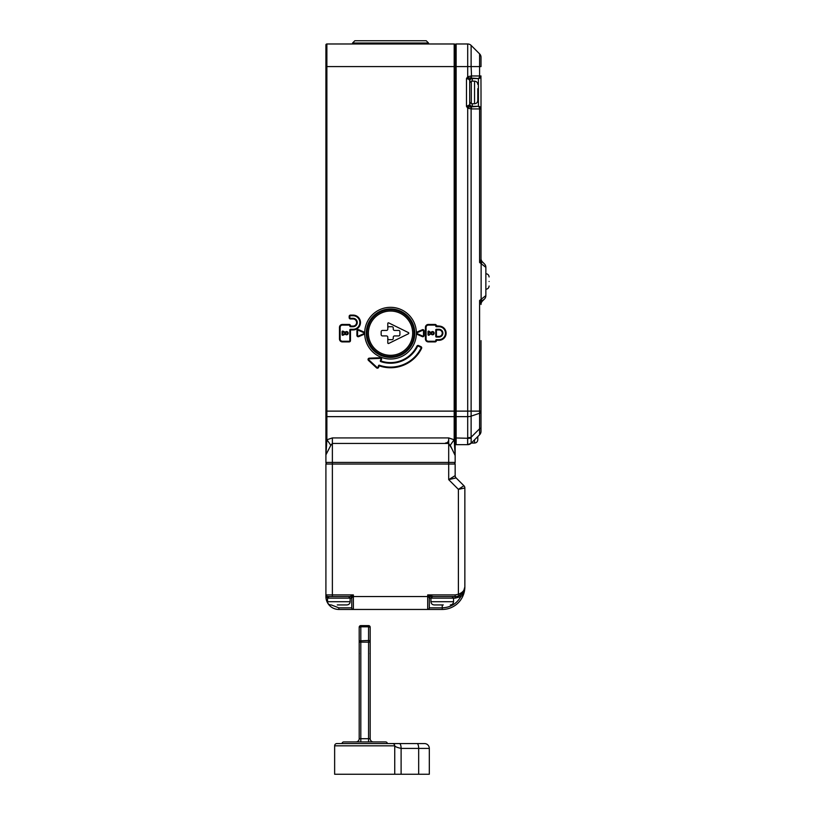 <?xml version="1.0" encoding="UTF-8"?>
<svg xmlns="http://www.w3.org/2000/svg" width="815" height="815" viewBox="0 0 815 815"><rect width="100%" height="100%" fill="white"/><g stroke="black" fill="none" stroke-linecap="round" stroke-linejoin="round"><path stroke-width="1.22" d="M489.092 281.481C489.092 286.849 489.092 286.849 489.092 281.481C489.092 286.849 489.092 286.849 489.092 281.481C489.092 276.112 489.092 276.112 489.092 281.481M387.787 329.138A1.294 1.294 0 0 1 386.493 330.432L382.459 330.432A1.294 1.294 0 0 0 381.165 331.725L381.165 334.639A1.294 1.294 0 0 0 382.459 335.923L386.493 335.923A1.294 1.294 0 0 1 387.787 337.216L387.787 342.87A0.642 0.642 0 0 0 388.724 343.451L408.427 333.763A0.642 0.642 0 0 0 408.427 332.602L388.724 322.903A0.642 0.642 0 0 0 387.787 323.484L387.787 329.138M412.665 333.182A22.137 22.137 0 0 1 379.464 352.345A22.137 22.137 0 0 1 379.464 314.009A22.137 22.137 0 0 1 412.665 333.182M413.959 333.182A23.431 23.431 0 0 0 390.538 309.751A23.431 23.431 0 0 0 367.107 333.182A23.431 23.431 0 0 0 390.538 356.603A23.431 23.431 0 0 0 413.959 333.182M387.787 328.007A1.294 1.294 0 0 1 389.081 326.713L391.995 326.713A1.294 1.294 0 0 1 393.278 328.007L393.278 329.138A1.294 1.294 0 0 0 394.572 330.432L398.616 330.432A1.294 1.294 0 0 1 399.91 331.725L399.91 334.639A1.294 1.294 0 0 1 398.616 335.923L394.572 335.923A1.294 1.294 0 0 0 393.278 337.216L393.278 338.347A1.294 1.294 0 0 1 391.995 339.641L389.081 339.641A1.294 1.294 0 0 1 387.787 338.347M471.315 443.044L474.544 443.044C476.51 442.851 477.58 441.771 477.784 439.815L477.784 436.585L479.597 434.772A4.849 4.849 0 0 0 481.013 431.339L481.013 343.849M327.579 598.139L326.122 596.529L325.908 594.909L325.908 464.051L448.698 464.051L448.698 479.648L455.157 475.634L455.157 464.051L448.698 464.051L448.698 462.431L455.157 462.431L455.157 455.514L455.157 462.431A1.62 1.62 0 0 1 453.548 464.051A1.62 1.62 0 0 0 455.157 462.431M327.579 597.731L327.528 596.529L326.122 595.724L327.528 596.529A1.62 1.62 0 0 1 325.908 594.909L325.908 596.529A12.928 12.928 0 0 0 338.836 609.457L442.239 609.457L442.239 607.837L429.311 607.837A1.62 1.62 0 0 1 427.692 609.457L427.692 596.529L353.374 596.529L353.374 594.909L351.764 598.139L351.764 607.837L338.836 607.837L331.267 604.934M430.931 596.529A1.62 1.62 0 0 0 429.311 598.149A1.62 1.61 -90 0 1 430.921 596.529L433.346 596.529L429.311 595.724A1.62 0.611 -45 0 0 428.507 596.529L427.692 594.909L430.921 596.529L455.157 596.529L455.157 594.909L427.692 594.909L427.692 596.529L428.507 596.529L429.311 598.139L429.311 607.837M455.157 594.909L458.397 594.237C462.625 592.617 464.774 590.152 464.856 586.841L464.856 488.002L458.397 489.346L458.397 594.237L459.039 595.724A9.698 9.698 0 0 1 455.157 596.529L455.157 598.149L453.548 598.149L451.928 596.529M463.908 485.72L456.105 477.916L448.698 479.648L458.397 489.346L463.908 485.72A3.229 3.229 0 0 1 464.856 488.002L462.961 488.399M327.528 596.529L350.144 596.529L353.374 594.909L332.377 594.909L332.377 462.431L325.908 462.431L325.908 455.514L325.908 462.431A1.62 1.62 0 0 0 327.528 464.051A1.62 1.62 0 0 1 325.908 462.431M329.953 596.529L350.144 596.529A1.62 1.62 0 0 1 351.764 598.149L350.144 598.149L348.525 596.529L350.144 596.529A1.62 1.61 90 0 1 351.764 598.139L352.569 596.529L353.374 596.529L353.374 609.457A1.62 1.62 0 0 1 351.764 607.837M354.046 609.457L345.978 609.457M390.701 609.457L432.867 609.457M461.667 594.023L459.039 595.724C463.022 593.483 464.957 590.518 464.856 586.841L463.939 590.101M464.856 528.67L464.856 586.841A22.616 22.616 0 0 1 442.239 609.457A22.616 22.616 0 0 0 464.856 586.841C464.642 591.058 463.297 594.318 460.811 596.631C456.675 603.772 450.491 607.511 442.239 607.837L442.239 604.934M464.856 545.082L464.856 542.281M464.856 579.689L464.856 578.905M456.105 477.916A3.229 3.229 0 0 1 455.157 475.634M325.908 521.559L325.908 513.165M352.569 596.529A1.62 0.611 45 0 0 351.764 595.724M460.006 595.235A9.698 9.698 0 0 1 459.039 595.724A9.698 9.698 0 0 0 460.006 595.235L463.48 591.812L460.006 595.235L460.811 596.631L455.157 598.149M464.56 589.225L464.856 586.841M460.791 488.847L461.952 488.603M461.697 593.992L463.531 591.731M464.53 589.347L464.102 590.59M451.418 479.016L452.783 478.69M462.268 486.8L461.443 487.339M460.424 488.012L458.397 489.346M327.64 597.548L327.64 596.529M326.611 596.244L326.122 595.724A1.62 1.06 -30 0 1 326.122 596.529L326.132 596.539M464.856 534.976L464.856 496.518M337.267 604.934L346.915 604.934C348.871 604.74 349.951 603.66 350.144 601.704L327.528 601.704C327.722 603.66 328.802 604.74 330.758 604.934M343.686 741.935A1.62 1.62 0 0 0 342.066 743.555A1.62 1.62 0 0 1 343.686 741.935L385.689 741.935A1.62 1.62 0 0 1 387.308 743.555A1.62 1.62 0 0 0 385.689 741.935M355.961 741.935A3.229 3.229 0 0 0 359.191 738.706L360.811 738.706L360.811 741.935M368.563 741.935L368.563 738.706L370.183 738.706A3.229 3.229 0 0 0 373.413 741.935A3.229 3.229 0 0 1 370.183 738.706L370.183 627.224L368.563 626.806L368.563 640.468L370.183 640.885M359.191 642.139L368.563 642.139L368.563 738.706L360.811 738.706L360.811 626.806L359.191 627.224L359.191 738.706M359.191 640.885L368.563 640.468L368.563 642.139L370.183 642.139L370.183 627.224A1.62 1.62 0 0 0 368.563 625.614L360.811 625.614A1.62 1.62 0 0 0 359.191 627.224A1.62 1.62 0 0 1 360.811 625.614L360.811 626.806L368.563 626.806L368.563 625.614A1.62 1.62 0 0 1 370.183 627.224M481.013 258.946L481.013 258.467A4.849 4.849 0 0 0 482.429 261.9L481.991 261.697A4.849 4.554 -0 0 1 481.013 258.946L481.013 108.925L481.013 258.946M481.013 66.596L481.013 57.295A4.849 4.849 0 0 0 479.597 53.872L471.121 45.406L471.121 66.596L481.013 66.596M481.013 92.452L480.942 75.968A2.588 2.547 90 0 1 478.395 78.556L478.425 106.337A2.588 2.588 0 0 1 481.013 108.925L481.013 92.452M472.934 106.347L478.395 106.347A2.588 2.547 90 0 1 480.942 108.935L479.597 108.935L479.597 262.481L480.891 259.822A4.849 4.32 27.2 0 0 481.655 261.921L479.597 262.481L485.862 267.33A4.849 4.849 0 0 0 484.436 263.907L482.429 261.9L484.436 263.907A4.849 4.849 0 0 1 485.862 267.33L485.862 295.631L479.597 300.48L480.412 301.876M481.013 75.978A2.588 2.588 180 0 1 478.425 78.556L477.763 78.556A2.588 1.824 -90 0 0 479.597 75.968L480.942 75.968M455.157 47.209L455.157 44.947A0.968 0.968 0 0 1 456.135 43.979L467.698 43.979A4.849 4.849 0 0 1 471.121 45.406A4.849 4.849 0 0 0 467.698 43.979L467.698 76.753L471.121 75.999A2.588 1.813 80.9 0 1 470.612 77.985L478.395 78.556M478.425 106.337L470.846 106.908A2.588 1.824 90 0 1 471.528 108.935L479.597 108.935A2.588 1.824 -90 0 0 477.763 106.347L472.282 106.347A2.588 2.588 0 0 1 469.705 103.76M481.991 261.697L481.655 261.921A4.849 2.802 135 0 1 481.125 264.019L481.125 298.942A4.849 2.802 -135 0 1 481.655 301.041L484.436 299.054L482.429 301.061A4.849 4.849 0 0 0 481.013 304.494L479.597 300.48L481.655 301.041A4.849 4.32 -27.2 0 0 480.891 303.129M481.013 361.615L481.013 412.084A4.849 1.661 0 0 1 479.597 413.256L479.597 411.117L471.121 411.117L471.121 108.894L467.698 108.151L467.698 411.117L456.135 411.117L456.135 66.596L471.121 66.596L471.528 75.968A2.588 1.824 -90 0 1 470.846 77.996A2.588 2.313 -42 0 0 469.532 80.013L469.511 79.972A2.588 2.353 125.9 0 1 470.612 77.985L470.612 77.985A2.588 1.793 80.5 0 0 471.09 76.009M472.282 81.143L472.282 78.556L477.763 78.556M471.09 108.894A2.588 1.793 99.5 0 0 470.601 106.918L470.601 106.918A2.588 2.353 54.1 0 1 469.511 104.931L469.532 104.891A2.588 2.313 42 0 0 470.846 106.908L470.612 106.918A2.588 1.813 99.1 0 1 471.121 108.894L471.528 108.935M485.862 281.481C485.862 293.981 485.862 293.981 485.862 281.481M471.192 438.032L471.121 443.238L479.597 434.772L479.597 428.761L471.121 437.227L471.192 438.032A4.849 1.65 -175 0 1 467.667 438.276L455.157 437.95L455.157 44.947L455.157 411.117L456.135 411.117L456.135 416.638L467.698 416.638L467.698 437.716A4.849 1.661 0 0 0 471.121 437.227L471.121 416.149L479.597 413.256L479.597 428.761A4.849 1.661 0 0 0 481.013 427.58L481.013 415.253M481.013 431.339L481.013 430.361M481.013 348.076L481.013 350.307M481.013 378.761L481.013 372.394M481.013 371.946L481.013 380.778M481.013 370.336L481.013 375.511M481.013 340.609L481.013 343.522L481.013 340.609M468.299 79.035L466.475 78.556L467.698 76.753L468.727 77.894L470.601 77.985A2.588 2.353 125.4 0 0 469.501 79.962L468.299 79.035A2.588 1.406 108.8 0 1 468.727 77.894L466.475 78.556L466.475 106.347L467.698 108.151L468.727 107.01L466.475 106.347L469.511 104.931A2.588 2.353 54.6 0 0 470.601 106.918L468.727 107.01A2.588 1.406 71.2 0 1 468.299 105.869M469.532 80.013L469.705 80.685A2.588 2.465 180 0 1 471.539 78.332M472.282 78.556A2.588 2.588 0 0 0 469.705 81.143M469.705 80.685L469.705 104.218A2.588 2.465 180 0 0 471.539 106.571M484.436 299.054A4.849 4.849 0 0 0 485.862 295.631M469.532 104.891L469.705 104.218M481.991 301.265A4.849 4.554 -0 0 0 481.013 304.015M467.596 444.195L467.596 443.666M467.586 442.912L467.596 441.954M467.596 440.915L467.657 438.684M455.157 443.686A0.968 0.968 0 0 0 456.135 444.664L456.135 416.638L455.157 416.312L455.157 455.514L450.267 445.306A16.157 3.26 124.5 0 1 454.189 439.784L454.189 411.117L326.876 411.117L326.876 416.638L454.189 416.638L455.157 416.312L455.157 412.258M471.192 443.136A4.849 4.829 90 0 1 467.667 444.664L467.698 444.664A4.849 4.849 0 0 0 471.121 443.238L467.698 444.664L471.09 443.279M467.698 437.716L467.667 444.664L456.135 444.664M481.013 346.752L481.013 347.72C481.013 348.871 481.013 348.871 481.013 347.72C481.013 348.871 481.013 348.871 481.013 347.72L481.013 346.752M429.311 598.149L430.931 598.149L430.931 601.704C431.125 603.66 432.195 604.74 434.161 604.934L443.279 604.934M418.676 774.25L429.311 774.25L429.311 748.404L418.676 748.404L418.676 774.25L394.735 774.25L394.735 745.817C395.102 746.672 397.221 747.538 401.112 748.404L401.112 774.25M424.462 743.555A4.849 4.849 0 0 1 429.311 748.404A4.849 4.849 0 0 0 424.462 743.555L392.473 743.555A2.262 2.262 0 0 1 394.735 745.817L334.639 745.817L334.639 774.25L394.735 774.25M394.735 745.817A2.262 2.262 0 0 0 392.473 743.555L336.901 743.555A2.262 2.262 0 0 0 334.639 745.817A2.262 2.262 0 0 1 336.901 743.555L338.836 743.555M396.997 743.555L399.462 743.555A4.849 1.661 90 0 1 401.112 748.404L418.676 748.404A4.849 1.661 90 0 0 417.025 743.555M410.729 743.555L419.582 743.555M409.12 743.555L401.887 743.555M354.831 40.75L426.245 40.75L354.831 40.75L352.569 43.012L428.507 43.012L426.245 40.75M469.705 102.14L471.315 103.76L471.315 81.143L474.544 81.143C476.51 81.337 477.58 82.417 477.784 84.373M471.315 103.76L474.544 103.76C476.51 103.566 477.58 102.486 477.784 100.53L477.784 88.692M417.494 346.446L416.913 346.161A29.401 29.401 0 0 1 380.962 360.984L380.748 361.595A30.053 30.053 0 0 0 417.494 346.446A0.642 0.642 0 0 1 418.35 346.151L420.693 347.241A0.642 0.642 0 0 1 420.998 348.117A33.924 33.924 0 0 1 379.382 365.222A0.642 0.642 0 0 0 378.557 365.609L377.997 367.127A0.642 0.642 0 0 1 376.958 367.382L368.9 359.924A0.642 0.642 0 0 1 369.307 358.804L380.279 358.376L380.279 357.734L369.287 358.162L369.307 358.804M380.279 358.376A0.642 0.642 0 0 1 380.911 359.252L380.35 360.76A0.642 0.642 0 0 0 380.748 361.595M420.693 347.241L420.968 346.66A1.294 1.294 0 0 1 421.579 348.402L420.998 348.117A33.924 33.924 0 0 1 379.382 365.222L378.557 365.609M378.608 367.351A1.294 1.294 0 0 1 376.52 367.85L376.958 367.382A0.642 0.642 0 0 0 377.997 367.127L378.608 367.351L379.169 365.833A34.576 34.576 0 0 0 421.579 348.402M455.157 411.117L454.189 411.117L454.189 66.596L456.135 66.596L456.135 43.979A0.968 0.968 0 0 0 455.157 44.947A0.968 0.968 0 0 0 454.189 43.979L326.876 43.979A0.968 0.968 0 0 0 325.908 44.947L325.908 455.514L326.876 439.784L326.876 416.638L325.908 416.312M325.908 53.678L325.908 58.517M325.908 55.288L325.908 52.058M451.897 448.729L448.698 443.442L448.698 437.92L454.189 439.784L455.157 455.514M332.377 437.92L332.377 443.442L448.698 443.442L448.698 462.431L332.377 462.431L332.377 443.442L330.798 445.306A16.157 3.26 55.5 0 0 326.876 439.784L332.377 437.92L448.698 437.92M330.798 445.306L326.02 454.648M326.876 43.979A0.968 0.968 0 0 0 325.908 44.947A0.968 0.968 0 0 1 326.876 43.979L326.876 411.117L325.908 411.117M326.571 443.37L325.908 455.514M455.014 450.257L454.261 440.62M342.392 341.261A2.262 2.262 0 0 1 340.13 338.999L340.13 327.365A2.262 2.262 0 0 1 342.392 325.103L349.177 325.103A0.642 0.642 0 0 1 349.818 325.745L349.818 326.071A0.642 0.642 0 0 0 350.47 326.713L353.058 326.713A4.197 4.197 0 0 0 357.255 322.516A4.197 4.197 0 0 0 353.058 318.319L350.47 318.319A0.642 0.642 0 0 1 349.818 317.667L349.818 316.383A0.642 0.642 0 0 1 350.47 315.731L353.058 315.731A6.785 6.785 0 0 1 359.843 322.516A6.785 6.785 0 0 1 353.058 329.301L350.47 329.301A0.642 0.642 0 0 0 349.818 329.953L349.818 340.609A0.642 0.642 0 0 1 349.177 341.261L342.392 341.261L342.392 341.903A2.903 2.903 0 0 1 339.478 338.999L340.13 338.999M350.47 340.609A1.294 1.294 0 0 1 349.177 341.903L349.177 341.261A0.642 0.642 0 0 0 349.818 340.609L350.47 340.609L350.47 329.953L349.818 329.953M353.058 315.089A7.437 7.437 0 0 1 360.485 322.516A7.437 7.437 0 0 1 353.058 329.953L353.058 329.301A6.785 6.785 0 0 0 359.843 322.516A6.785 6.785 0 0 0 353.058 315.731L353.058 315.089L350.47 315.089L350.47 315.731M345.621 333.08L342.718 331.725L342.983 331.145A0.642 0.642 0 0 0 342.066 331.725L342.066 334.639A0.642 0.642 0 0 0 342.718 335.281A0.642 0.642 0 0 1 342.066 334.639L342.718 334.639L342.718 331.725L342.066 331.725A0.642 0.642 0 0 1 342.983 331.145L345.295 332.214A1.62 1.62 0 0 1 347.679 331.98A1.62 1.62 0 0 1 347.679 334.374A1.62 1.62 0 0 1 345.295 334.14L342.983 335.22L342.718 334.639L345.621 333.274L345.295 334.14A1.62 1.62 0 0 0 347.679 334.374A1.62 1.62 0 0 0 347.679 331.98A1.62 1.62 0 0 0 345.295 332.214L345.621 333.08A0.968 0.968 0 0 1 347.098 332.357A0.968 0.968 0 0 1 347.098 334.007A0.968 0.968 0 0 1 345.621 333.274M426.082 327.365A2.262 2.262 0 0 1 428.344 325.103L435.129 325.103A0.642 0.642 0 0 1 435.77 325.745L435.77 326.071A0.642 0.642 0 0 0 436.422 326.713L439.01 326.713A6.459 6.459 0 0 1 445.469 333.182A6.459 6.459 0 0 1 439.01 339.641L436.422 339.641A0.642 0.642 0 0 0 435.77 340.293L435.77 340.609A0.642 0.642 0 0 1 435.129 341.261L428.344 341.261A2.262 2.262 0 0 1 426.082 338.999L426.082 327.365L425.43 327.365A2.903 2.903 0 0 1 428.344 324.452L428.344 325.103M439.01 326.071A7.111 7.111 0 0 1 446.111 333.182A7.111 7.111 0 0 1 439.01 340.293L439.01 339.641A6.459 6.459 0 0 0 445.469 333.182A6.459 6.459 0 0 0 439.01 326.713L439.01 326.071L435.77 325.745A0.642 0.642 0 0 0 435.129 325.103L435.129 324.452L428.344 324.452M435.77 329.953A0.642 0.642 0 0 1 436.422 329.301L439.01 329.301A3.881 3.881 0 0 1 442.881 333.182A3.881 3.881 0 0 1 439.01 337.053L436.422 337.053A0.642 0.642 0 0 1 435.77 336.412L435.77 329.953A0.642 0.642 0 0 1 436.422 329.301L436.422 329.953L439.01 329.953A3.229 3.229 0 0 1 442.239 333.182A3.229 3.229 0 0 1 439.01 336.412L435.77 336.412A0.642 0.642 0 0 0 436.422 337.053L436.422 329.953L435.77 329.953A0.642 0.642 0 0 1 436.422 329.301M431.573 333.08L428.018 331.725L428.018 334.639L428.67 334.639L428.935 331.145L431.573 333.08A0.968 0.968 0 0 1 433.05 332.357A0.968 0.968 0 0 1 433.05 334.007A0.968 0.968 0 0 1 431.573 333.274L428.67 334.639L428.935 335.22L431.573 333.274M428.079 331.45A0.642 0.642 0 0 1 428.935 331.145A0.642 0.642 0 0 0 428.018 331.725A0.642 0.642 0 0 1 428.079 331.45M431.247 332.214A1.62 1.62 0 0 1 433.631 331.98A1.62 1.62 0 0 1 433.631 334.374A1.62 1.62 0 0 1 431.247 334.14A1.62 1.62 0 0 0 433.631 334.374A1.62 1.62 0 0 0 433.631 331.98A1.62 1.62 0 0 0 431.247 332.214M428.67 335.281A0.642 0.642 0 0 1 428.018 334.639A0.642 0.642 0 0 0 428.935 335.22A0.642 0.642 0 0 1 428.67 335.281M417.423 333.773A0.642 0.642 0 0 1 417.423 332.591L422.588 330.33A0.642 0.642 0 0 1 423.494 330.921L423.494 335.444A0.642 0.642 0 0 1 422.588 336.035L417.423 333.773L417.158 334.364A1.294 1.294 0 0 1 417.158 332L417.423 332.591M424.136 335.444A1.294 1.294 0 0 1 422.333 336.626L422.588 336.035A0.642 0.642 0 0 0 423.494 335.444L424.136 335.444L424.136 330.921L423.494 330.921M363.653 332.591A0.642 0.642 0 0 1 363.653 333.773L358.478 336.035A0.642 0.642 0 0 1 357.581 335.444L357.581 330.921A0.642 0.642 0 0 1 358.478 330.33L363.653 332.591A0.642 0.642 0 0 1 363.653 333.773L363.908 334.364A1.294 1.294 0 0 0 364.682 333.182A25.846 25.846 0 0 1 390.538 307.326A25.846 25.846 0 0 1 416.384 333.182A25.846 25.846 0 0 1 390.538 359.028A25.846 25.846 0 0 1 364.682 333.182A1.294 1.294 0 0 0 363.908 332L363.653 332.591M390.538 308.946A24.236 24.236 0 0 1 414.774 333.182A24.236 24.236 0 0 1 390.538 357.418A24.236 24.236 0 0 1 366.302 333.182A24.236 24.236 0 0 1 390.538 308.946M479.597 300.48L479.597 411.117L481.013 411.117M474.544 443.044L474.544 439.815M325.908 594.909L332.377 594.909L332.377 596.529M326.122 596.529L325.908 596.529A12.928 12.928 0 0 0 338.836 609.457L338.836 607.837M329.138 596.529L327.528 598.149L350.144 598.149L350.144 601.704M471.528 75.968L479.597 75.968L479.597 53.872A4.849 4.849 0 0 1 481.013 57.295M472.282 106.347L472.282 103.76M471.121 411.117L467.698 411.117L467.698 416.638A4.849 1.661 180 0 0 471.121 416.149L471.121 411.117M432.541 596.529L430.931 598.149L453.548 598.149L453.548 601.704C453.354 603.66 452.274 604.74 450.318 604.934M430.931 601.704L453.548 601.704M474.544 103.76L474.544 81.143M418.35 346.151L418.625 345.57A1.294 1.294 0 0 0 416.913 346.161M420.968 346.66L418.625 345.57M380.35 360.76L380.962 360.984L381.512 359.476L380.911 359.252M368.9 359.924L368.462 360.403L376.52 367.85M368.462 360.403A1.294 1.294 0 0 1 369.287 358.162M380.279 357.734A1.294 1.294 0 0 1 381.512 359.476M454.189 43.979L454.189 66.596L325.908 66.596M340.13 327.365L339.478 327.365L339.478 338.999M342.392 325.103L342.392 324.452A2.903 2.903 0 0 0 339.478 327.365M349.177 325.103L349.177 324.452L342.392 324.452M349.818 325.745L350.47 325.745A1.294 1.294 0 0 0 349.177 324.452M349.818 326.071L350.47 325.745M342.392 341.903L349.177 341.903M350.47 329.301L350.47 329.953L353.058 329.953M353.058 326.713L353.058 326.071L350.47 326.071L350.47 326.713M353.058 318.319L353.058 318.96A3.555 3.555 0 0 1 356.603 322.516A3.555 3.555 0 0 1 353.058 326.071M350.47 318.319L350.47 318.96L353.058 318.96M349.818 317.667L349.177 317.667A1.294 1.294 0 0 0 350.47 318.96M349.818 316.383L349.177 316.383L349.177 317.667M349.177 316.383A1.294 1.294 0 0 1 350.47 315.089M435.129 324.452A1.294 1.294 0 0 1 436.422 325.745M435.77 326.071L436.422 326.713M435.77 340.609L436.422 340.609L435.77 340.293M435.129 341.261L435.129 341.903A1.294 1.294 0 0 0 436.422 340.609M428.344 341.261L428.344 341.903L435.129 341.903M426.082 338.999L425.43 338.999A2.903 2.903 0 0 0 428.344 341.903M425.43 327.365L425.43 338.999M436.422 339.641L436.422 340.293L439.01 340.293M439.01 329.953L439.01 329.301A3.881 3.881 0 0 1 442.881 333.182A3.881 3.881 0 0 1 439.01 337.053L439.01 336.412M422.588 330.33L422.333 329.739L417.158 332M422.333 329.739A1.294 1.294 0 0 1 424.136 330.921M417.158 334.364L422.333 336.626M358.478 336.035L358.743 336.626L363.908 334.364M357.581 335.444L356.929 335.444A1.294 1.294 0 0 0 358.743 336.626M357.581 330.921L356.929 330.921L356.929 335.444M358.478 330.33L358.743 329.739A1.294 1.294 0 0 0 356.929 330.921M363.908 332L358.743 329.739M485.862 289.233C487.818 289.04 488.898 287.96 489.092 286.004C488.898 287.96 487.818 289.04 485.862 289.233C487.818 289.04 488.898 287.96 489.092 286.004C488.898 287.96 487.818 289.04 485.862 289.233M485.862 273.728C487.818 273.921 488.898 275.001 489.092 276.957C488.898 275.001 487.818 273.921 485.862 273.728C487.818 273.921 488.898 275.001 489.092 276.957C488.898 275.001 487.818 273.921 485.862 273.728M464.54 589.286L463.725 591.374M327.528 598.149L327.528 601.704M359.313 653.691L359.191 653.08L359.313 653.691M370.183 653.08L370.051 653.691L370.183 653.08M428.507 43.979L428.507 43.012M352.569 43.979L352.569 43.012M471.315 81.143L469.705 82.753M445.469 443.044C447.435 442.851 448.505 441.771 448.698 439.815C448.505 441.771 447.435 442.851 445.469 443.044"/></g></svg>
